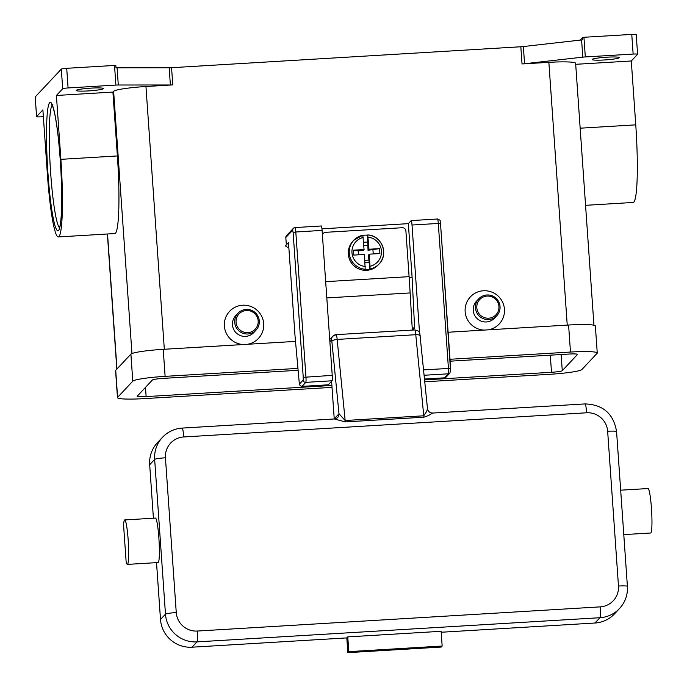 <?xml version="1.0" encoding="UTF-8"?>
<svg xmlns="http://www.w3.org/2000/svg" width="687" height="687" viewBox="0 0 687 687"><rect width="100%" height="100%" fill="white"/><g stroke="black" fill="none" stroke-linecap="round" stroke-linejoin="round"><path stroke-width="1.03" d="M593.946 325.226L575.629 63.307A29.687 2.842 176 0 0 548.861 62.345L522.034 63.951A4.946 0.472 176 0 0 523.322 63.857A4.946 0.472 176 0 0 524.559 63.736L582.799 57.15A4.946 0.472 -4 0 1 584.027 57.03A4.946 0.472 -4 0 1 585.315 56.935L633.139 54.067A4.946 0.472 -4 0 1 636.471 54.007A4.946 0.472 -4 0 1 637.596 54.221A4.946 0.472 -4 0 1 637.579 54.273L631.293 60.98L575.706 64.312M585.564 205.319L633.216 202.459A70.512 7.214 -93.4 0 0 635.758 124.854L631.293 60.98M585.315 56.935L583.941 37.278A4.946 0.472 176 0 0 582.653 37.373A4.946 0.472 176 0 0 582.61 37.373L582.782 39.829A4.946 0.472 176 0 0 581.597 39.949L523.357 46.536A4.946 0.472 -4 0 1 522.12 46.664A4.946 0.472 -4 0 1 520.832 46.759L522.034 63.951M583.941 37.278L631.765 34.41L633.139 54.067M636.205 34.625A4.946 0.472 176 0 0 636.222 34.573A4.946 0.472 176 0 0 635.097 34.35A4.946 0.472 176 0 0 631.765 34.41M580.034 40.129L582.61 37.373M592.211 59.383A13.611 1.305 -4 0 1 606.329 57.227A13.611 1.305 -4 0 1 619.296 57.622A13.611 1.305 -4 0 1 619.236 57.768A13.611 1.305 -4 0 1 605.118 59.924A13.611 1.305 -4 0 1 592.151 59.52A13.611 1.305 -4 0 1 592.211 59.383M114.523 65.437L115.897 85.085A4.946 0.472 -4 0 1 117.159 85.033A4.946 0.472 -4 0 1 118.293 85.008L117.091 67.815A4.946 0.472 176 0 0 116 67.833L115.828 65.377A4.946 0.472 176 0 0 115.785 65.377A4.946 0.472 176 0 0 114.523 65.437L66.708 68.305A4.946 0.472 176 0 0 63.092 68.657A4.946 0.472 176 0 0 61.315 69.104L35.217 96.936A4.946 0.472 176 0 0 35.2 96.987A4.946 0.472 176 0 0 35.226 97.039M117.091 67.815L169.182 67.781L170.385 84.982A4.946 0.472 176 0 0 171.518 84.956A4.946 0.472 176 0 0 172.772 84.905L145.953 86.51A29.687 2.842 176 0 0 113.621 91.311L112.908 92.075L56.403 95.467L62.697 88.76A4.946 0.472 -4 0 1 64.466 88.314A4.946 0.472 -4 0 1 68.082 87.953L66.708 68.305M172.772 84.905L171.57 67.704A4.946 0.472 -4 0 1 170.316 67.764A4.946 0.472 -4 0 1 169.182 67.781M171.57 67.704L520.832 46.759M243.241 344.531A19.794 19.597 -136.8 0 1 224.331 324.968A19.794 19.597 -136.8 0 1 242.657 305.217A19.794 19.597 -136.8 0 1 263.585 322.607A19.794 19.597 -136.8 0 1 247.56 344.273M484 330.095A19.794 19.597 -136.8 0 1 465.099 310.524A19.794 19.597 -136.8 0 1 483.425 290.773A19.794 19.597 -136.8 0 1 504.344 308.171A19.794 19.597 -136.8 0 1 488.32 329.829M288.883 248.205L285.388 245.912L286.333 244.898L285.818 237.522L292.696 230.188L293.109 232.395L303.242 377.343L303.182 380.048L299.36 384.119L295.024 335.952L288.497 242.597L286.333 244.898M478.736 298.802L476.486 301.207A12.375 12.246 43.2 0 0 486.37 321.954A12.375 12.246 43.2 0 0 494.528 318.133L496.787 315.728A12.375 12.246 43.2 0 0 486.903 294.981A12.375 12.246 43.2 0 0 476.649 312.465A12.375 12.246 43.2 0 0 496.787 315.728M488.655 318.193A11.138 11.026 43.2 0 0 498.934 306.471A11.138 11.026 43.2 0 0 487.109 296.08A11.138 11.026 43.2 0 0 476.821 307.802A11.138 11.026 43.2 0 0 488.655 318.193M256.019 330.164L253.769 332.568A12.375 12.246 -136.8 0 1 233.64 329.305A12.375 12.246 -136.8 0 1 235.718 315.651L237.977 313.246A12.375 12.246 -136.8 0 1 258.106 316.501A12.375 12.246 -136.8 0 1 247.861 333.985A12.375 12.246 -136.8 0 1 237.977 313.246M246.341 310.524A11.138 11.026 -136.8 0 1 258.175 320.915A11.138 11.026 -136.8 0 1 247.887 332.637A11.138 11.026 -136.8 0 1 236.062 322.237A11.138 11.026 -136.8 0 1 246.341 310.524M43.358 116.661L41.031 116.807A4.946 0.472 -4 0 1 37.699 116.867A4.946 0.472 -4 0 1 36.574 116.644A4.946 0.472 -4 0 1 36.591 116.592L42.886 109.886L47.351 173.759A70.512 7.214 -93.4 0 0 58.335 236.938A70.512 7.214 -93.4 0 0 60.877 159.341L56.403 95.467M76.291 90.332A13.611 1.305 -4 0 1 90.409 88.168A13.611 1.305 -4 0 1 103.376 88.571A13.611 1.305 -4 0 1 103.316 88.709A13.611 1.305 -4 0 1 89.198 90.864A13.611 1.305 -4 0 1 76.231 90.469A13.611 1.305 -4 0 1 76.291 90.332M115.897 85.085L68.082 87.953M170.385 84.982L118.293 85.008M112.908 92.075L117.383 155.949A70.512 7.214 86.6 0 1 114.841 233.546L58.335 236.938M331.89 385.459L146.133 396.597A9.893 0.945 -4 0 1 137.211 396.279A9.893 0.945 -4 0 1 137.254 396.176L152.437 379.98A9.893 0.945 -4 0 1 163.214 378.382L298.115 370.293M450.148 361.173L568.578 354.071A9.893 0.945 -4 0 1 577.509 354.389A9.893 0.945 -4 0 1 577.458 354.492L562.275 370.688A9.893 0.945 -4 0 1 551.498 372.285L424.66 379.894M450.019 359.267L570.476 352.045A29.687 2.842 -4 0 1 597.252 353.006A29.687 2.842 -4 0 1 597.115 353.307L581.932 369.503A29.687 2.842 -4 0 1 549.6 374.312L424.841 381.792M332.019 387.365L144.236 398.623A29.687 2.842 -4 0 1 117.468 397.661A29.687 2.842 -4 0 1 117.597 397.361L132.789 381.165A29.687 2.842 -4 0 1 165.112 376.356L297.943 368.387M117.468 397.661L115.579 370.637A29.687 2.842 -4 0 1 115.708 370.336L130.899 354.14A29.687 2.842 -4 0 1 163.223 349.331L295.513 341.396M448.13 332.242L568.587 325.02A29.687 2.842 -4 0 1 595.363 325.982L597.252 353.006M412.252 328.918L413.703 328.833L413.814 329.992M286.531 235.632A2.473 2.447 43.2 0 0 285.818 237.522M299.36 384.119L300.236 385.785L302.031 386.386L328.326 384.806L332.096 380.787A4.946 0.507 -93.4 0 0 332.225 375.36L322.091 230.411A4.946 0.507 -93.4 0 0 321.318 225.98A4.946 0.507 -93.4 0 0 321.276 226.006M321.954 228.831L408.344 223.653L411.187 220.613A4.946 0.507 86.6 0 1 411.238 220.587A4.946 0.507 86.6 0 1 412.011 225.018L419.534 332.68M424.575 379.035L444.523 377.833L446.198 377.026M408.344 223.653L412.123 277.703L414.605 327.845L413.703 328.807M414.605 327.845L412.2 327.991M412.123 277.703L409.177 277.874M322.383 234.671A3.461 3.426 -136.8 0 1 323.045 233.649L323.285 233.391A3.461 3.426 -136.8 0 1 325.569 232.326L402.221 227.723A3.461 3.426 -136.8 0 1 405.897 230.961L409.1 276.655A149.689 15.32 -93.4 0 1 410.139 292.928L412.32 330.086M322.418 235.109A3.461 3.426 -136.8 0 1 323.285 233.391M362.942 235.409A17.321 17.149 -136.8 0 1 367.485 235.194L368.034 250.257L379.567 248.617L379.911 253.529L369.323 254.164L370.104 268.978A17.321 17.149 43.2 0 0 379.095 263.954L378.142 264.967A17.321 17.149 -136.8 0 1 349.958 260.399A17.321 17.149 -136.8 0 1 352.878 241.274L353.822 240.261A17.321 17.149 43.2 0 0 365.192 269.278L364.411 254.456L353.822 255.092L353.479 250.18L364.067 249.544L363.122 250.557L358.202 250.849L358.485 254.808M367.485 235.194L367.751 234.928C381.654 235.375 389.074 254.345 379.095 263.954A17.321 17.149 43.2 0 0 367.777 234.945M370.104 268.978L369.872 269.235A17.321 17.149 -136.8 0 1 364.952 269.527L365.192 269.278M368.034 250.257L368.979 249.252L379.567 248.617M367.725 234.937L368.979 249.252M373.221 253.932L372.947 249.965M369.323 254.164L368.378 255.178L369.872 269.235M363.56 242.271L367.966 242.004M367.691 245.345L363.792 245.577M364.067 249.544L362.813 235.229A17.321 17.149 43.2 0 0 353.822 240.261L362.83 235.22M353.479 250.18L358.202 250.849M369.391 262.417L364.986 262.683M364.823 260.321L368.721 260.09M329.872 341.662L331.52 339.902L331.873 341.473A4.946 1.726 -5.6 0 1 333.573 340.142A4.946 1.726 -5.6 0 1 337.162 339.421L345.149 420.504A4.946 0.507 -93.4 0 0 345.226 421.243A4.946 0.507 -93.4 0 0 345.312 421.912L423.931 417.198L428.37 415.583L432.707 413.059C429.736 412.93 428.001 411.444 427.486 408.61L426.67 411.444L423.767 415.79L345.149 420.504L339 413.763A14.848 1.52 -93.4 0 0 338.966 413.797L334.226 418.855L331.598 381.311M331.873 341.473L339 413.763A4.946 4.912 -129.9 0 1 337.257 417.859A4.946 4.912 -129.9 0 1 337.248 417.868A4.946 4.912 -129.9 0 1 334.732 418.958M345.312 421.912L334.414 418.984M182.081 428.138A9.893 1.013 86.6 0 1 182.175 428.087L334.552 418.95L337.248 417.859M623.779 534.615L650.666 533A22.267 2.276 -93.4 0 0 651.8 527.891A22.267 2.276 -93.4 0 0 651.027 503.176A22.267 2.276 -93.4 0 0 647.996 488.551L620.67 490.183M347.768 636.901L441.123 631.301L442.153 646.038L348.798 651.637L347.768 636.901L346.815 637.905L192.042 647.197A29.687 29.395 -136.8 0 1 160.5 619.476L156.524 562.644M153.416 518.213L149.68 464.704A29.687 29.395 -136.8 0 1 157.495 442.626L162.484 437.31C167.86 431.728 174.421 428.654 182.175 428.087A9.893 1.013 86.6 0 1 182.948 430.302A9.893 1.013 86.6 0 1 183.712 436.958L586.621 412.784A19.794 19.597 -136.8 0 1 607.652 431.264L618.472 586.037A19.794 19.597 -136.8 0 1 600.198 606.87A9.893 1.013 86.6 0 1 600.404 614.118A9.893 1.013 86.6 0 1 599.931 617.716A29.687 29.395 43.2 0 0 619.528 608.536L614.547 613.852A29.687 29.395 -136.8 0 1 594.951 623.023L441.191 632.246M346.815 637.905L347.845 652.65L441.209 647.051L442.153 646.038M348.798 651.637L347.845 652.65M124.708 519.939L155.417 518.092A22.267 2.276 86.6 0 1 158.439 532.717A22.267 2.276 86.6 0 1 159.221 557.44A22.267 2.276 86.6 0 1 158.079 562.55L127.37 564.388A22.267 2.276 -93.4 0 0 128.512 559.278A22.267 2.276 -93.4 0 0 127.73 534.563A22.267 2.276 -93.4 0 0 124.708 519.939A22.267 2.276 -93.4 0 0 123.566 525.04L126.142 561.811A22.267 2.276 -93.4 0 0 127.37 564.388M581.597 39.949L582.799 57.15M524.559 63.736L523.357 46.536M567.239 325.097L548.861 62.345M164.322 349.262L145.953 86.51M61.315 69.104L62.697 88.76M36.591 116.592L35.217 96.936M117.383 155.949L60.877 159.341M49.644 102.672A64.329 6.578 -93.4 0 0 47.944 173.133A64.329 6.578 -93.4 0 0 58.575 230.428A64.329 6.578 -93.4 0 0 60.276 159.968A64.329 6.578 -93.4 0 0 49.644 102.672M59.554 227.818A61.856 6.329 86.6 0 1 50.254 166.786A61.856 6.329 86.6 0 1 52.195 105.077M635.758 124.854L580.172 128.194M116.979 368.979L107.541 233.984M113.621 91.311L131.956 353.53M568.587 325.02L570.476 352.045M163.223 349.331L165.112 376.356M130.899 354.14L132.789 381.165M115.708 370.336L117.597 397.361M145.489 387.399L146.133 396.597M550.304 355.162L551.498 372.285M561.142 354.509L562.275 370.688M450.646 368.447L440.522 223.524C439.5 219.565 441.569 221.016 437.525 219.007A4.946 0.507 86.6 0 1 438.297 223.447L440.522 223.524L450.586 371.212M423.673 369.881L450.097 368.361L450.663 368.472L449.933 373.05A2.473 2.447 43.2 0 0 449.985 372.989M302.031 386.386L305.809 382.358A4.946 0.507 -93.4 0 0 305.938 376.94L295.805 231.991L293.109 232.395M303.242 377.343L332.225 375.36M322.091 230.411L295.805 231.991A4.946 0.507 -93.4 0 0 295.032 227.56A4.946 0.507 -93.4 0 0 294.981 227.586A2.473 2.447 43.2 0 0 292.696 230.188M303.182 380.048A2.473 2.447 43.2 0 0 305.809 382.358L332.096 380.787M424.197 375.257L448.302 373.814A2.473 2.447 43.2 0 0 449.933 373.05L446.146 377.086M412.011 225.018L438.297 223.447L448.431 368.395A4.946 0.507 86.6 0 1 448.302 373.814L444.523 377.833M437.473 219.033A4.946 0.507 86.6 0 1 437.525 219.007L411.238 220.587M325.672 281.661L409.1 276.655M326.814 297.926L410.139 292.928M363.225 237.462A14.848 14.702 43.2 0 0 365.252 266.53M370.173 266.238A14.848 14.702 43.2 0 0 368.138 237.17M336.089 334.689A4.946 4.903 43.2 0 0 331.52 339.902M584.989 403.973A9.893 1.013 86.6 0 1 585.084 403.922A9.893 1.013 86.6 0 1 585.856 406.137A9.893 1.013 86.6 0 1 586.621 412.784M420.315 336.175A4.946 1.726 174.4 0 0 420.332 335.977A4.946 1.726 174.4 0 0 419.139 335.016A4.946 1.726 174.4 0 0 415.772 334.706L423.767 415.79A4.946 0.507 -93.4 0 0 423.845 416.528A4.946 0.507 -93.4 0 0 423.931 417.198M338.966 413.797A4.946 4.903 -136.8 0 1 337.48 417.662M415.772 334.706L337.162 339.421A7.42 0.756 -93.4 0 0 336.158 334.655L414.776 329.94A7.42 0.756 86.6 0 1 415.772 334.706M432.707 413.059L585.084 403.922C603.092 404.583 613.594 413.806 616.574 431.582A9.893 0.945 176 0 0 614.324 431.144A9.893 0.945 176 0 0 607.652 431.264M618.472 586.037A9.893 0.945 -4 0 1 625.144 585.917A9.893 0.945 -4 0 1 627.403 586.363L616.574 431.582M600.198 606.87L197.289 631.044A9.893 1.013 86.6 0 1 197.495 638.283A9.893 1.013 86.6 0 1 197.023 641.881L599.931 617.716L594.951 623.023M162.484 437.31A29.687 29.395 43.2 0 0 154.661 459.388A9.893 0.945 -4 0 1 158.208 458.504A9.893 0.945 -4 0 1 165.438 457.791A19.794 19.597 -136.8 0 1 183.712 436.958M197.289 631.044A19.794 19.597 -136.8 0 1 176.258 612.564A9.893 0.945 176 0 0 169.028 613.276A9.893 0.945 176 0 0 165.481 614.169A29.687 29.395 43.2 0 0 197.023 641.881L192.042 647.197M176.258 612.564L165.438 457.791M149.68 464.704L154.661 459.388L165.481 614.169L160.5 619.476M414.708 329.975A7.42 0.756 86.6 0 1 414.776 329.94C421.122 331.581 418.383 332.053 419.809 333.315L427.486 408.61M35.2 96.987L36.574 116.644M636.222 34.573L637.596 54.221M52.865 104.664L51.74 104.312C51.757 105.128 51.877 101.856 54.754 114.033C57.382 127.207 59.383 145.06 60.748 167.576C62.191 194.919 61.993 214.172 60.164 225.353L59.228 228.591M107.378 234.001L116.833 369.134M286.47 235.684L293.349 228.35L295.032 227.56L321.318 225.98M619.528 608.536C625.23 602.25 627.849 594.856 627.403 586.363M329.717 339.533L332.826 336.218L336.158 334.655"/></g></svg>
